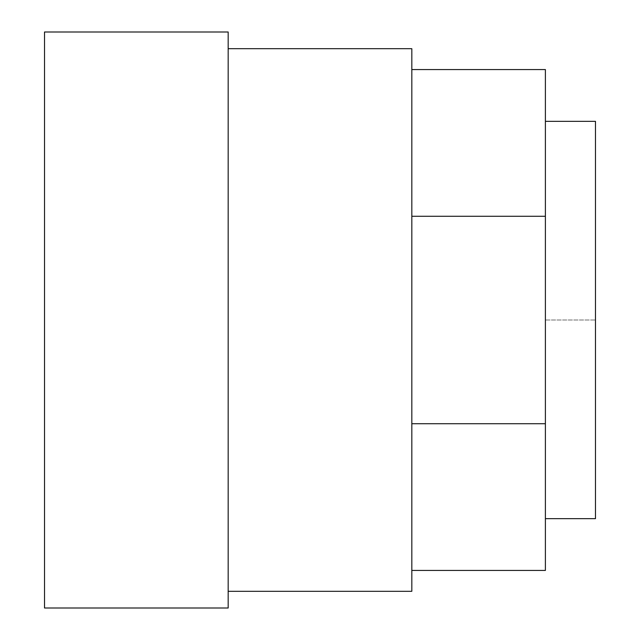 <?xml version="1.0" encoding="UTF-8"?>
<svg xmlns="http://www.w3.org/2000/svg" width="640" height="640" viewBox="0 0 640 640"><rect width="100%" height="100%" fill="white"/><g stroke="black" fill="none" stroke-linecap="round" stroke-linejoin="round"><path stroke-width="0.48" stroke-dasharray="3.2 2.4" d="M595.48 518.656L595.48 121.344M545.392 320L545.392 518.656L545.392 320L595.48 320L545.392 320M411.824 591.304L411.824 48.696M228.176 608L228.176 32M44.52 608L44.52 32M411.824 570.432L411.824 216.264L411.824 570.432L545.392 570.432L545.392 69.568L411.824 69.568L411.824 216.264L411.824 69.568M411.824 423.736L545.392 423.736M411.824 216.264L545.392 216.264"/><path stroke-width="0.96" d="M545.392 121.344L595.48 121.344L595.48 518.656L545.392 518.656M228.176 48.696L411.824 48.696L411.824 591.304L228.176 591.304M228.176 32L228.176 608L44.52 608L44.52 32L228.176 32M411.824 69.568L545.392 69.568L545.392 570.432L411.824 570.432M545.392 423.736L411.824 423.736M411.824 216.264L545.392 216.264"/></g></svg>
